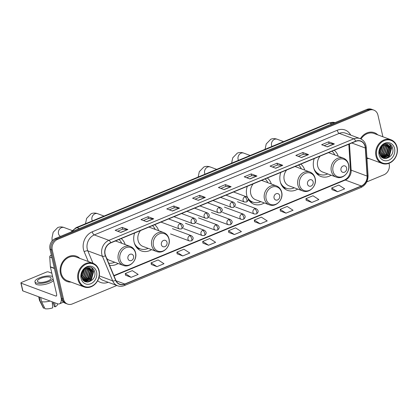 <?xml version="1.0" encoding="UTF-8"?>
<svg xmlns="http://www.w3.org/2000/svg" width="418" height="418" viewBox="0 0 418 418"><rect width="100%" height="100%" fill="white"/><g stroke="black" fill="none" stroke-linecap="round" stroke-linejoin="round"><path stroke-width="0.63" d="M314.231 158.568A14.886 12.514 110.4 0 0 313.667 167.681A14.886 12.514 110.4 0 0 320.914 176.48A14.886 12.514 110.4 0 0 331.187 175.205M280.776 172.435A14.886 12.514 110.4 0 0 280.212 181.548A14.886 12.514 110.4 0 0 287.459 190.347A14.886 12.514 110.4 0 0 297.731 189.072M247.315 186.303A14.886 12.514 110.4 0 0 246.751 195.415A14.886 12.514 110.4 0 0 247.315 197.296M248.261 199.276A14.886 12.514 110.4 0 0 253.998 204.214A14.886 12.514 110.4 0 0 264.27 202.939M134.643 233.004A14.886 12.514 110.4 0 0 134.079 242.116A14.886 12.514 110.4 0 0 141.326 250.915A14.886 12.514 110.4 0 0 151.598 249.64M109.558 265.252A14.886 12.514 110.4 0 0 118.142 263.507M158.647 230.684A14.886 12.514 110.4 0 0 154.67 224.701M271.319 183.983A14.886 12.514 110.4 0 0 267.342 178M304.774 170.116A14.886 12.514 110.4 0 0 300.803 164.133M338.235 156.248A14.886 12.514 110.4 0 0 334.259 150.266M125.186 244.551A14.886 12.514 110.4 0 0 121.215 238.568M382.904 136.77L377.94 115.091A8.428 7.085 110.4 0 0 373.838 110.112L371.555 109.26A8.428 7.085 110.4 0 0 366.847 109.417L55.254 238.563A8.428 7.085 110.4 0 0 49.988 249.227L61.221 298.264A8.428 7.085 110.4 0 0 65.323 303.243L66.462 303.672A8.428 7.085 110.4 0 1 62.36 298.687A8.428 7.085 110.4 0 0 66.462 303.672L67.606 304.095A8.428 7.085 110.4 0 0 72.314 303.938L116.831 285.489M373.838 110.112A8.428 7.085 110.4 0 0 369.131 110.263L57.538 239.415A8.428 7.085 110.4 0 0 52.271 250.074L51.127 249.65L62.36 298.687L51.127 249.65A8.428 7.085 110.4 0 1 56.393 238.991A8.428 7.085 110.4 0 0 51.127 249.65L49.988 249.227M369.131 110.263L367.986 109.84L56.393 238.991L367.986 109.84A8.428 7.085 110.4 0 1 372.699 109.688A8.428 7.085 110.4 0 0 367.986 109.84L366.847 109.417M60.469 273.524A13.48 11.333 110.4 0 0 67.032 281.492A13.48 11.333 110.4 0 0 71.023 282.077A13.48 11.333 110.4 0 1 67.032 281.492A13.48 11.333 110.4 0 1 60.469 273.524A13.48 11.333 110.4 0 1 64.241 259.766A13.48 11.333 110.4 0 1 76.426 256.218A13.48 11.333 110.4 0 0 64.241 259.766A13.48 11.333 110.4 0 0 60.469 273.524M366.973 158.485A13.48 11.333 110.4 0 0 369.005 158.568A13.48 11.333 110.4 0 1 366.973 158.485M105.117 254.285A8.987 7.555 -69.6 0 1 110.733 242.91L355.692 141.383A8.987 7.555 -69.6 0 1 360.713 141.216A8.987 7.555 -69.6 0 1 365.306 148.014L367.114 176.088A8.987 7.555 -69.6 0 1 361.283 185.979L124.768 284.01A8.987 7.555 -69.6 0 1 119.741 284.172A8.987 7.555 -69.6 0 1 115.812 280.248L105.561 255.67A8.987 7.555 -69.6 0 1 105.117 254.285M104.928 254.363A9.212 7.743 110.4 0 0 105.383 255.785L115.634 280.363A9.212 7.743 110.4 0 0 124.815 284.214L361.33 186.182A9.212 7.743 110.4 0 0 367.307 176.046L365.499 147.972A9.212 7.743 110.4 0 0 355.645 141.179L110.686 242.706A9.212 7.743 110.4 0 0 104.928 254.363M324.143 145.657L329.112 143.599L334.186 143.891A2.247 0.961 67.5 0 1 334.379 143.933L328.673 141.812L321.635 144.727L327.341 146.849L334.379 143.933M329.086 143.609L328.673 141.812M298.332 156.358L303.301 154.299L308.38 154.587A2.247 0.961 67.5 0 1 308.568 154.629L302.867 152.507L295.824 155.423L301.53 157.544L308.568 154.629M303.275 154.31L302.867 152.507M272.52 167.054L277.489 164.995L282.568 165.282A2.247 0.961 67.5 0 1 282.761 165.324L277.056 163.203L270.018 166.124L275.718 168.245L282.761 165.324M277.468 165.005L277.056 163.203M246.714 177.754L251.683 175.691L256.756 175.983A2.247 0.961 67.5 0 1 256.95 176.025L251.244 173.904L244.206 176.819L249.912 178.941L256.95 176.025M251.657 175.701L251.244 173.904M117.667 231.238L122.636 229.179L127.709 229.472A2.247 0.961 67.5 0 1 127.903 229.513L122.197 227.392L115.159 230.308L120.865 232.429L127.903 229.513M122.61 229.189L122.197 227.392M143.473 220.542L148.442 218.483L153.521 218.771A2.247 0.961 67.5 0 1 153.709 218.813L148.009 216.691L140.965 219.612L146.671 221.733L153.709 218.813M148.421 218.494L148.009 216.691M169.285 209.846L174.254 207.788L179.327 208.075A2.247 0.961 67.5 0 1 179.521 208.117L173.815 205.996L166.777 208.911L172.482 211.033L179.521 208.117M174.228 207.798L173.815 205.996M195.096 199.146L200.06 197.087L205.139 197.374A2.247 0.961 67.5 0 1 205.332 197.416L199.626 195.3L192.588 198.216L198.294 200.337L205.332 197.416M200.039 197.097L199.626 195.3M220.903 188.45L225.872 186.391L230.95 186.679A2.247 0.961 67.5 0 1 231.138 186.721L225.438 184.599L218.395 187.52L224.1 189.636L231.138 186.721M225.845 186.402L225.438 184.599M79.828 258.381A13.48 11.333 110.4 0 0 76.426 256.218A13.48 11.333 110.4 0 1 79.828 258.381M377.815 134.878A13.48 11.333 110.4 0 0 374.413 132.71A13.48 11.333 110.4 0 0 360.394 138.708A13.48 11.333 110.4 0 1 374.413 132.71L374.413 132.71A13.48 11.333 110.4 0 1 377.815 134.878M52.271 250.074L63.499 299.116A8.428 7.085 110.4 0 0 67.606 304.095M366.758 181.898L383.907 174.792A8.428 7.085 110.4 0 0 389.174 164.133L388.986 163.307M280.353 211.012L286.006 213.154L293.044 210.238L287.166 206.45L280.128 209.371L280.358 211.053M306.164 200.316L311.818 202.458L318.856 199.538L312.977 195.755L305.939 198.67L306.169 200.358M331.97 189.615L337.624 191.757L344.662 188.842L338.789 185.059L331.746 187.975L331.976 189.657M202.923 243.104L208.577 245.246L215.615 242.33L209.737 238.542L202.699 241.463L202.929 243.145M177.112 253.799L182.765 255.941L189.809 253.026L183.93 249.243L176.892 252.159L177.122 253.846M151.306 264.5L156.959 266.642L163.997 263.721L158.119 259.939L151.081 262.854L151.311 264.542M125.494 275.196L131.147 277.338L138.186 274.422L132.307 270.634L125.269 273.555L125.499 275.237M254.541 221.707L260.195 223.849L267.238 220.934L261.36 217.151L254.316 220.067L254.546 221.749M234.388 234.55L241.426 231.629L235.548 227.847L228.51 230.762L228.74 232.45L234.388 234.55L228.51 230.762M208.577 245.246L202.699 241.463M182.765 255.941L176.892 252.159M156.959 266.642L151.081 262.854M131.147 277.338L125.269 273.555M260.195 223.849L254.316 220.067M286.006 213.154L280.128 209.371M311.818 202.458L305.939 198.67M337.624 191.757L331.746 187.975M51.351 255.189L50.651 255.476L51.492 255.79M61.31 298.63A11.234 4.797 67.5 0 1 59.46 303.844A11.234 4.797 67.5 0 1 57.522 303.792L22.87 290.907A1.406 0.47 167.1 0 1 22.671 290.735L20.9 282.991A1.406 0.47 -12.9 0 0 21.093 283.164L55.751 296.048A2.811 1.197 -112.5 0 0 56.237 296.059A2.811 1.197 -112.5 0 0 56.587 293.995L50.406 267.008A1.406 1.181 -69.6 0 1 50.369 266.778L49.742 257.023A1.406 1.181 -69.6 0 1 50.651 255.476M51.816 273.184L48.316 271.883A1.406 0.47 -12.9 0 0 46.429 272.102L21.558 282.411A1.406 0.47 -12.9 0 0 20.9 282.991M40.708 278.341A7.022 2.341 -12.9 0 0 37.432 281.23A7.022 2.341 -12.9 0 0 47.84 280.99A7.022 2.341 -12.9 0 0 51.121 278.095A7.022 2.341 -12.9 0 0 40.708 278.341M52.574 276.497A9.551 3.187 -12.9 0 0 39.428 277.86A9.551 3.187 -12.9 0 0 34.966 281.795L35.321 283.347A9.551 3.187 -12.9 0 0 49.481 283.017A9.551 3.187 -12.9 0 0 53.483 280.457M34.966 281.795A9.551 3.187 -12.9 0 0 49.125 281.466A9.551 3.187 -12.9 0 0 53.128 278.905M52.145 301.791L52.772 307.831A7.305 2.435 -12.9 0 1 45.029 308.74L41.591 301.686L40.635 297.511M41.591 301.686A9.269 3.093 -12.9 0 0 50.123 301.038M53.248 302.198L54.241 306.53L55.119 306.859L54.69 302.736M55.119 306.859A7.305 2.435 -12.9 0 0 57.444 304.56L57.459 303.766M53.614 303.792A5.617 1.876 -12.9 0 0 52.354 303.797M38.691 296.79L39.496 300.317A9.269 3.093 -12.9 0 0 39.585 300.558A9.269 3.093 -12.9 0 0 40.165 301.153L43.608 308.207L44.574 307.805M39.208 296.984L40.165 301.153M39.585 300.558L43.258 307.81A7.305 2.435 -12.9 0 0 43.608 308.207M98.93 271.036A12.075 10.152 110.4 0 0 86.301 264.119A12.075 10.152 110.4 0 0 78.751 279.402A12.075 10.152 110.4 0 0 91.385 286.314A12.075 10.152 110.4 0 0 98.93 271.036M99.113 270.739A12.639 10.622 110.4 0 0 92.963 263.267A12.639 10.622 110.4 0 0 81.536 266.59A12.639 10.622 110.4 0 0 77.999 279.49A12.639 10.622 110.4 0 0 84.154 286.957A12.639 10.622 110.4 0 0 95.576 283.634A12.639 10.622 110.4 0 0 99.113 270.739M92.963 263.267L76.133 257.007A12.639 10.622 110.4 0 0 64.712 260.336A12.639 10.622 110.4 0 0 61.169 273.231A12.639 10.622 110.4 0 0 67.324 280.703L84.154 286.957M83.318 270.624L81.682 274.793M82.832 271.345L81.818 273.936M84.682 269.239L82.759 275.76L81.735 276.742M84.379 269.49L82.398 275.629L81.688 276.355M85.779 268.539L86.071 269.579L84.18 276.293L82.043 278.007M85.518 268.68L85.716 269.443L83.825 276.162L81.954 277.724M86.751 268.131L87.498 270.106L85.606 276.82L82.445 278.968M86.516 268.215L87.143 269.976L85.251 276.69L82.336 278.749M87.644 267.917L88.924 270.639L87.033 277.353L82.91 279.731M87.425 267.954L88.569 270.503L86.678 277.218L82.79 279.553M88.475 267.865L90.351 271.167L88.459 277.881L83.401 280.332M88.271 267.865L89.995 271.036L88.104 277.751L83.276 280.196M89.259 267.948L91.777 271.7L89.886 278.414L83.856 280.771M89.065 267.917L91.422 271.564L89.53 278.278L83.752 280.677M86.218 268.34A7.022 5.904 110.4 0 0 81.829 277.223C83.516 286.455 96.892 280.812 94.755 272.222C93.893 265.937 85.789 265.106 82.576 270.848C81.416 272.813 80.946 274.887 81.17 277.077C81.16 272.688 82.842 269.777 86.218 268.34L89.99 268.157L93.204 272.228L91.312 278.942L85.209 281.288L84.002 280.896M89.813 268.095L92.848 272.097L90.957 278.811L84.854 281.152L84.206 280.985M81.097 278.43A9.269 7.79 110.4 0 0 90.795 283.733A9.269 7.79 110.4 0 0 96.584 272.008A9.269 7.79 110.4 0 0 86.892 266.7A9.269 7.79 110.4 0 0 81.097 278.43M91.349 267.452L93.491 271.339L91.244 279.527L87.587 282.093M91.699 269.537L92.064 270.807L89.818 278.994L87.153 281.131M86.615 281.382L85.523 281.758M90.272 269.009L90.643 270.279L88.391 278.466L85.727 280.598M85.188 280.849L84.567 281.089M91.584 267.572L93.674 271.402L91.422 279.59L88.01 282.066M92.007 269.971L92.247 270.874L89.995 279.062L87.723 280.98M87.028 281.345L85.711 281.821M90.581 269.438L90.821 270.341L88.569 278.529L86.296 280.452M85.601 280.812L84.786 281.142M133.556 256.239A3.37 2.832 110.4 0 0 130.029 254.306A3.37 2.832 110.4 0 0 127.924 258.57A3.37 2.832 110.4 0 0 131.451 260.503A3.37 2.832 110.4 0 0 133.556 256.239M106.694 258.392A10.11 8.501 110.4 0 0 109.532 260.309L123.206 265.388A10.11 8.501 110.4 0 1 118.278 259.411A10.11 8.501 110.4 0 1 121.11 249.097A10.11 8.501 110.4 0 1 130.249 246.437L116.58 241.353A10.11 8.501 110.4 0 0 115.321 241.014M121.727 243.266A13.339 11.213 110.4 0 0 118.994 239.488M108.701 263.204A13.339 11.213 110.4 0 0 114.678 262.222M167.017 242.367A3.37 2.832 110.4 0 0 163.49 240.439A3.37 2.832 110.4 0 0 161.385 244.702A3.37 2.832 110.4 0 0 164.906 246.636A3.37 2.832 110.4 0 0 167.017 242.367M140.537 230.564A10.11 8.501 110.4 0 0 138.071 240.465A10.11 8.501 110.4 0 0 142.993 246.437L156.661 251.521A10.11 8.501 110.4 0 1 151.739 245.544A10.11 8.501 110.4 0 1 154.571 235.229A10.11 8.501 110.4 0 1 163.71 232.565L150.041 227.486A10.11 8.501 110.4 0 0 148.782 227.141M155.182 229.398A13.339 11.213 110.4 0 0 152.455 225.621M135.307 245.465A13.339 11.213 110.4 0 0 139.586 248.616L140.155 248.83A13.339 11.213 110.4 0 0 148.139 248.355M134.303 242.978A13.339 11.213 110.4 0 0 140.155 248.83M279.684 195.671A3.37 2.832 110.4 0 0 276.162 193.738A3.37 2.832 110.4 0 0 274.056 198.001A3.37 2.832 110.4 0 0 277.578 199.935A3.37 2.832 110.4 0 0 279.684 195.671M253.209 183.863A10.11 8.501 110.4 0 0 250.737 193.764A10.11 8.501 110.4 0 0 255.664 199.741L269.333 204.82A10.11 8.501 110.4 0 1 264.411 198.848A10.11 8.501 110.4 0 1 267.243 188.528A10.11 8.501 110.4 0 1 276.382 185.869L262.708 180.785A10.11 8.501 110.4 0 0 261.454 180.445M267.854 182.697A13.339 11.213 110.4 0 0 265.122 178.92M248.245 199.088A13.339 11.213 110.4 0 0 252.258 201.92L252.827 202.129A13.339 11.213 110.4 0 0 260.811 201.654M246.975 196.277A13.339 11.213 110.4 0 0 247.644 197.636M248.01 198.231A13.339 11.213 110.4 0 0 252.827 202.129M313.145 181.804A3.37 2.832 110.4 0 0 309.618 179.871A3.37 2.832 110.4 0 0 307.512 184.134A3.37 2.832 110.4 0 0 311.039 186.067A3.37 2.832 110.4 0 0 313.145 181.804M286.664 169.995A10.11 8.501 110.4 0 0 284.198 179.897A10.11 8.501 110.4 0 0 289.12 185.874L302.794 190.953A10.11 8.501 110.4 0 1 297.867 184.975A10.11 8.501 110.4 0 1 300.699 174.661A10.11 8.501 110.4 0 1 309.837 172.002L296.169 166.918A10.11 8.501 110.4 0 0 294.909 166.578M301.315 168.83A13.339 11.213 110.4 0 0 298.583 165.053M281.434 184.897A13.339 11.213 110.4 0 0 285.713 188.053L286.283 188.262A13.339 11.213 110.4 0 0 294.267 187.786M280.436 182.41A13.339 11.213 110.4 0 0 286.283 188.262M346.606 167.931A3.37 2.832 110.4 0 0 343.079 166.003A3.37 2.832 110.4 0 0 340.973 170.267A3.37 2.832 110.4 0 0 344.495 172.2A3.37 2.832 110.4 0 0 346.606 167.931M320.125 156.128A10.11 8.501 110.4 0 0 317.659 166.03A10.11 8.501 110.4 0 0 322.581 172.002L336.25 177.086A10.11 8.501 110.4 0 1 331.328 171.108A10.11 8.501 110.4 0 1 334.16 160.794A10.11 8.501 110.4 0 1 343.298 158.129L329.63 153.051A10.11 8.501 110.4 0 0 328.37 152.706M334.771 154.963A13.339 11.213 110.4 0 0 332.044 151.185M314.895 171.03A13.339 11.213 110.4 0 0 319.174 174.181L319.744 174.395A13.339 11.213 110.4 0 0 327.728 173.919M313.892 168.543A13.339 11.213 110.4 0 0 319.744 174.395M396.917 147.528A12.075 10.152 110.4 0 0 384.283 140.61A12.075 10.152 110.4 0 0 376.738 155.893A12.075 10.152 110.4 0 0 389.367 162.811A12.075 10.152 110.4 0 0 396.917 147.528M397.1 147.23A12.639 10.622 110.4 0 0 390.945 139.758A12.639 10.622 110.4 0 0 379.523 143.087A12.639 10.622 110.4 0 0 375.981 155.982A12.639 10.622 110.4 0 0 382.136 163.454A12.639 10.622 110.4 0 0 393.563 160.125A12.639 10.622 110.4 0 0 397.1 147.23M390.945 139.758L374.115 133.504A12.639 10.622 110.4 0 0 361.047 139.006M381.305 147.12L379.669 151.285M380.819 147.836L379.8 150.428M382.669 145.73L380.741 152.256L379.722 153.234M382.365 145.981L380.385 152.121L379.669 152.847M383.761 145.036L384.058 146.07L382.167 152.784L380.025 154.498M383.499 145.171L383.703 145.934L381.812 152.654L379.936 154.216M384.738 144.623L385.485 146.598L383.593 153.317L380.432 155.459M384.503 144.706L385.13 146.467L383.238 153.181L380.323 155.24M385.626 144.409L386.911 147.131L385.02 153.845L380.892 156.222M385.412 144.445L386.551 146.995L384.664 153.714L380.777 156.05M386.457 144.356L388.338 147.659L386.446 154.373L381.383 156.823M386.258 144.356L387.977 147.528L386.091 154.242L381.263 156.687M387.24 144.44L389.764 148.191L387.873 154.906L381.838 157.262M387.047 144.409L389.404 148.056L387.512 154.775L381.733 157.168M384.199 144.832A7.022 5.904 110.4 0 0 379.81 153.714C381.503 162.947 394.874 157.304 392.737 148.714C391.88 142.428 383.776 141.597 380.563 147.345C379.403 149.304 378.933 151.384 379.157 153.568C379.147 149.179 380.824 146.269 384.199 144.832L387.977 144.649L391.191 148.719L389.299 155.433L383.196 157.779L381.989 157.387M387.8 144.586L390.83 148.589L388.939 155.303L382.836 157.643L382.193 157.476M379.084 154.921A9.269 7.79 110.4 0 0 388.777 160.23A9.269 7.79 110.4 0 0 394.571 148.5A9.269 7.79 110.4 0 0 384.873 143.191A9.269 7.79 110.4 0 0 379.084 154.921M389.33 143.944L391.478 147.831L389.231 156.018L385.574 158.584M389.68 146.028L390.051 147.298L387.805 155.486L385.135 157.623M384.602 157.873L383.51 158.25M388.254 145.501L388.625 146.77L386.378 154.958L383.708 157.09M383.175 157.346L382.548 157.581M389.571 144.064L391.656 147.894L389.409 156.086L385.997 158.558M389.989 146.462L390.229 147.366L387.982 155.553L385.704 157.471M385.015 157.837L383.693 158.312M388.562 145.929L388.803 146.833L386.556 155.026L384.278 156.943M383.588 157.304L382.773 157.633M335.058 122.594A11.234 9.442 110.4 0 0 329.504 123.028L77.037 227.669A11.234 9.442 110.4 0 0 72.267 231.515M79.41 228.552L77.037 227.669A5.617 2.398 -112.5 0 0 76.071 227.643L328.538 123.002L335.069 122.589M61.221 298.264L63.499 299.116M55.254 238.563L57.538 239.415M328.538 123.002A5.617 2.398 -112.5 0 1 329.504 123.028L331.876 123.911M88.271 261.522L84.185 251.735A14.045 11.803 -69.6 0 1 92.273 231.797L337.232 130.27A2.811 1.197 -112.5 0 0 339.249 133.379L94.29 234.911A11.234 9.442 110.4 0 0 87.268 249.123A11.234 9.442 110.4 0 0 87.822 250.857L93.005 263.283M337.232 130.27A14.045 11.803 -69.6 0 1 350.739 135.113M345.524 133.175A11.234 9.442 110.4 0 0 339.249 133.379L353.847 138.807A11.234 9.442 -69.6 0 1 360.128 138.604L345.524 133.175M124.815 284.214A2.811 1.197 -112.5 0 1 124.355 285.578C122.066 286.502 119.809 286.565 117.594 285.771A11.234 9.442 -69.6 0 1 112.677 280.865L102.426 256.286A11.234 9.442 -69.6 0 1 101.872 254.552A11.234 9.442 -69.6 0 1 108.894 240.34A2.811 1.197 67.5 0 1 110.686 242.706M105.383 255.785A2.811 1.129 -22.6 0 1 102.426 256.286L87.822 250.857A2.811 1.129 157.4 0 0 84.185 251.735M361.33 186.182A2.811 1.197 67.5 0 1 360.875 187.546C365.693 185.148 368.091 181.13 368.065 175.503L366.257 147.423C365.834 143.097 363.791 140.155 360.128 138.604M367.307 176.046A2.811 0.716 -3.7 0 0 368.065 175.503M99.28 275.885L112.677 280.865A2.811 1.129 -22.6 0 0 115.634 280.363M365.499 147.972A2.811 0.716 -3.7 0 0 366.257 147.423M355.645 141.179A2.811 1.197 -112.5 0 0 353.847 138.807L108.894 240.34L94.29 234.911A2.811 1.197 -112.5 0 1 92.273 231.797M108.199 282.281A14.045 11.803 -69.6 0 1 97.645 280.734M99.019 277.186A11.234 9.442 110.4 0 0 102.99 280.342L117.594 285.771M361.283 185.979L345.315 180.038A8.987 7.555 110.4 0 0 351.146 170.152L349.458 143.97M367.114 176.088L351.146 170.152A5.058 1.285 176.3 0 1 350.441 169.556L348.811 144.236M365.306 148.014L351.81 142.993M124.768 284.01L116.047 280.765M114.004 275.911L345.315 180.038A5.058 2.158 -112.5 0 0 344.442 180.017C348.319 178.099 350.315 174.614 350.441 169.556M230.95 186.679L223.949 189.584M205.139 197.374L198.137 200.279M179.327 208.075L172.326 210.975M153.521 218.771L146.519 221.676M127.709 229.472L120.708 232.371M256.756 175.983L249.755 178.883M282.568 165.282L275.566 168.188M308.38 154.587L301.378 157.487M334.186 143.891L327.184 146.791M56.566 295.709L55.751 296.048M54.403 268.497L50.406 267.008M21.093 283.164L22.87 290.907M50.369 266.778L54.345 268.257M51.963 257.849L49.742 257.023M60.526 236.379A4.776 4.013 -69.6 0 1 58.499 233.683A4.776 4.013 -69.6 0 1 61.483 227.643A4.776 4.013 -69.6 0 1 64.153 227.554L72.068 230.496M135.495 253.073A9.29 7.806 110.4 0 0 125.781 247.754A9.29 7.806 110.4 0 0 119.976 259.505A9.29 7.806 110.4 0 0 129.69 264.824A9.29 7.806 110.4 0 0 135.495 253.073M92.352 220.897A4.776 4.013 -69.6 0 1 91.955 219.816A4.776 4.013 -69.6 0 1 94.943 213.776A4.776 4.013 -69.6 0 1 97.608 213.687L104.009 216.064M168.956 239.2A9.29 7.806 110.4 0 0 159.237 233.881A9.29 7.806 110.4 0 0 153.432 245.638A9.29 7.806 110.4 0 0 163.151 250.957A9.29 7.806 110.4 0 0 168.956 239.2M136.482 247.304A13.465 11.317 110.4 0 0 140.014 248.778M205.024 174.196A4.776 4.013 -69.6 0 1 204.627 173.115A4.776 4.013 -69.6 0 1 207.61 167.075A4.776 4.013 -69.6 0 1 210.28 166.986L216.681 169.363M281.622 192.505A9.29 7.806 110.4 0 0 271.909 187.186A9.29 7.806 110.4 0 0 266.104 198.937A9.29 7.806 110.4 0 0 275.823 204.256A9.29 7.806 110.4 0 0 281.622 192.505M249.154 200.609A13.465 11.317 110.4 0 0 252.686 202.077M238.485 160.329A4.776 4.013 -69.6 0 1 238.088 159.248A4.776 4.013 -69.6 0 1 241.071 153.207A4.776 4.013 -69.6 0 1 243.741 153.119L250.136 155.496M315.083 178.638A9.29 7.806 110.4 0 0 305.37 173.318A9.29 7.806 110.4 0 0 299.565 185.069A9.29 7.806 110.4 0 0 309.278 190.389A9.29 7.806 110.4 0 0 315.083 178.638M282.615 186.736A13.465 11.317 110.4 0 0 286.142 188.21M271.94 146.462A4.776 4.013 -69.6 0 1 271.543 145.38A4.776 4.013 -69.6 0 1 274.532 139.34A4.776 4.013 -69.6 0 1 277.197 139.251L283.597 141.629M348.544 164.765A9.29 7.806 110.4 0 0 338.826 159.446A9.29 7.806 110.4 0 0 333.021 171.202A9.29 7.806 110.4 0 0 342.739 176.521A9.29 7.806 110.4 0 0 348.544 164.765M316.071 172.869A13.465 11.317 110.4 0 0 319.603 174.343M179.865 223.75A2.811 2.362 110.4 0 0 178.115 227.303A2.811 2.362 110.4 0 0 179.479 228.965L181.532 228.928A2.811 1.197 -112.5 0 0 181.887 226.864A2.811 1.197 67.5 0 0 179.865 223.75A2.811 2.362 110.4 0 1 181.438 223.698C183.904 225.396 183.936 227.136 181.532 228.928M192.865 218.363A2.811 2.362 110.4 0 0 191.11 221.916A2.811 2.362 110.4 0 0 192.479 223.578L194.532 223.541A2.811 1.197 -112.5 0 0 194.882 221.477A2.811 1.197 67.5 0 0 192.865 218.363A2.811 2.362 110.4 0 1 194.438 218.311C196.904 220.009 196.935 221.749 194.532 223.541M205.865 212.976A2.811 2.362 110.4 0 0 204.109 216.529A2.811 2.362 110.4 0 0 205.478 218.191L207.532 218.154A2.811 1.197 -112.5 0 0 207.882 216.085A2.811 1.197 67.5 0 0 205.865 212.976A2.811 2.362 110.4 0 1 207.432 212.924C209.904 214.617 209.935 216.362 207.532 218.154M218.865 207.589A2.811 2.362 110.4 0 0 217.109 211.142A2.811 2.362 110.4 0 0 218.478 212.804L220.532 212.762A2.811 1.197 -112.5 0 0 220.882 210.698A2.811 1.197 67.5 0 0 218.865 207.589A2.811 2.362 110.4 0 1 220.432 207.537C222.898 209.23 222.93 210.975 220.532 212.762M231.865 202.202A2.811 2.362 110.4 0 0 230.109 205.755A2.811 2.362 110.4 0 0 231.473 207.417L233.531 207.375A2.811 1.197 -112.5 0 0 233.881 205.311A2.811 1.197 67.5 0 0 231.865 202.202A2.811 2.362 110.4 0 1 233.432 202.15C235.898 203.843 235.93 205.588 233.531 207.375M244.859 196.815A2.811 2.362 110.4 0 0 243.104 200.368A2.811 2.362 110.4 0 0 244.473 202.025L246.526 201.988A2.811 1.197 -112.5 0 0 246.876 199.924A2.811 1.197 67.5 0 0 244.859 196.815A2.811 2.362 110.4 0 1 246.432 196.763C248.898 198.456 248.929 200.201 246.526 201.988M189.725 235.715A2.811 2.362 110.4 0 0 187.969 239.274A2.811 2.362 110.4 0 0 189.338 240.93L191.392 240.893A2.811 1.197 -112.5 0 0 191.742 238.83A2.811 1.197 67.5 0 0 189.725 235.715A2.811 2.362 110.4 0 1 191.292 235.668C193.759 237.361 193.795 239.101 191.392 240.893M202.725 230.328A2.811 2.362 110.4 0 0 200.969 233.881A2.811 2.362 110.4 0 0 202.338 235.543L204.392 235.506A2.811 1.197 -112.5 0 0 204.742 233.443A2.811 1.197 67.5 0 0 202.725 230.328A2.811 2.362 110.4 0 1 204.292 230.276C206.758 231.974 206.79 233.714 204.392 235.506M215.725 224.941A2.811 2.362 110.4 0 0 213.969 228.494A2.811 2.362 110.4 0 0 215.333 230.156L217.386 230.119A2.811 1.197 -112.5 0 0 217.741 228.056A2.811 1.197 67.5 0 0 215.725 224.941A2.811 2.362 110.4 0 1 217.292 224.889C219.758 226.587 219.79 228.327 217.386 230.119M228.719 219.554A2.811 2.362 110.4 0 0 226.964 223.107A2.811 2.362 110.4 0 0 228.332 224.769L230.386 224.732A2.811 1.197 -112.5 0 0 230.736 222.669A2.811 1.197 67.5 0 0 228.719 219.554A2.811 2.362 110.4 0 1 230.292 219.502C232.758 221.2 232.789 222.94 230.386 224.732M241.719 214.168A2.811 2.362 110.4 0 0 239.963 217.721A2.811 2.362 110.4 0 0 241.332 219.382L243.386 219.34A2.811 1.197 -112.5 0 0 243.736 217.276A2.811 1.197 67.5 0 0 241.719 214.168A2.811 2.362 110.4 0 1 243.292 214.115C245.758 215.808 245.789 217.553 243.386 219.34M254.719 208.781A2.811 2.362 110.4 0 0 252.963 212.334A2.811 2.362 110.4 0 0 254.332 213.995L256.386 213.953A2.811 1.197 -112.5 0 0 256.736 211.889A2.811 1.197 67.5 0 0 254.719 208.781A2.811 2.362 110.4 0 1 256.286 208.728C258.752 210.421 258.789 212.166 256.386 213.953M70.851 232.1L76.071 227.643M124.355 285.578L360.875 187.546M113.863 275.582L344.442 180.017M63.499 302.172L59.46 303.844M84.044 280.927L84.384 281.053M64.153 227.554C61.989 226.734 59.858 226.728 57.752 227.538L53.164 232.251L52.01 237.868L52.098 240.909M130.249 246.437C133.013 247.55 134.784 249.661 135.568 252.754C137.606 260.074 129.768 268.225 123.206 265.388M97.608 213.687C95.445 212.866 93.313 212.861 91.213 213.671L86.625 218.384L85.481 223.745M163.71 232.565C166.474 233.683 168.245 235.789 169.024 238.887C171.066 246.207 163.229 254.358 156.661 251.521M140.208 248.851L137.679 248.632M210.28 166.986C208.117 166.165 205.985 166.16 203.885 166.97L199.292 171.683L198.153 177.044M276.382 185.869C279.14 186.982 280.917 189.093 281.695 192.191C283.733 199.506 275.896 207.662 269.333 204.82M252.88 202.15L250.351 201.931M243.741 153.119C241.578 152.298 239.446 152.293 237.34 153.103L232.753 157.816L231.609 163.177M309.837 172.002C312.601 173.115 314.373 175.226 315.156 178.319C317.194 185.639 309.357 193.79 302.794 190.953M286.335 188.283L283.812 188.063M277.197 139.251C275.034 138.431 272.902 138.426 270.801 139.236L266.214 143.949L265.069 149.31M343.298 158.129C346.062 159.248 347.833 161.353 348.612 164.452C350.655 171.772 342.817 179.923 336.25 177.086M319.796 174.416L317.267 174.196M168.6 218.927L181.438 223.698M160.982 222.089L179.479 228.965M181.6 213.541L194.438 218.311M173.977 216.702L192.479 223.578M194.6 208.154L207.432 212.924M186.977 211.309L205.478 218.191M207.6 202.767L220.432 207.537M199.976 205.922L218.478 212.804M220.599 197.38L233.432 202.15M212.976 200.535L231.473 207.417M233.594 191.987L246.432 196.763M225.976 195.149L244.473 202.025M172.472 228.667L191.292 235.668M170.513 233.934L189.338 240.93M185.467 223.28L204.292 230.276M183.512 228.547L202.338 235.543M198.466 217.893L217.292 224.889M196.512 223.16L215.333 230.156M211.466 212.506L230.292 219.502M209.507 217.768L228.332 224.769M224.466 207.119L243.292 214.115M222.507 212.381L241.332 219.382M237.466 201.732L256.286 208.728M235.506 206.994L254.332 213.995M382.026 157.419L382.371 157.544M366.926 157.795L382.136 163.454"/></g></svg>

